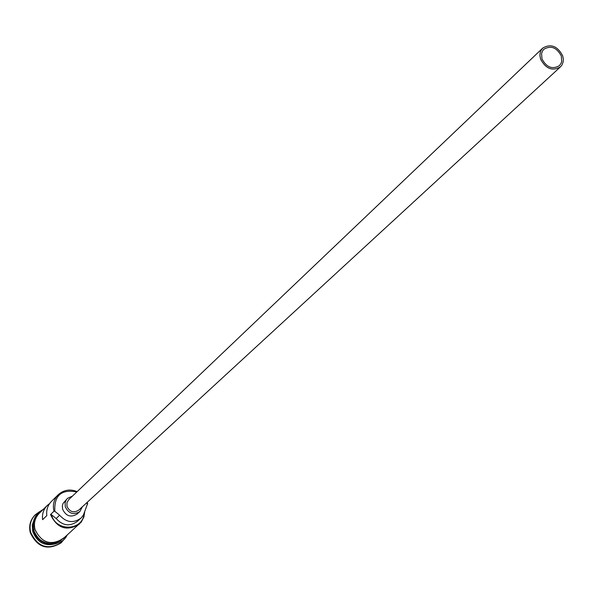 <?xml version="1.0" encoding="UTF-8"?>
<svg xmlns="http://www.w3.org/2000/svg" width="593" height="593" viewBox="0 0 593 593"><rect width="100%" height="100%" fill="white"/><g stroke="black" fill="none" stroke-linecap="round" stroke-linejoin="round"><path stroke-width="0.89" d="M87.193 502.33L87.69 503.887L87.327 504.332L86.83 502.664M76.816 491.96C61.472 489.032 54.141 495.355 54.823 510.936L54.949 511.396L53.97 511.248C52.473 504.799 53.911 499.284 58.284 494.695C63.762 489.848 70.063 488.825 77.172 491.619M541.972 58.885C546.487 67.372 552.276 69.648 559.318 65.727L561.008 63.466L561.712 61.39L561.312 55.972C556.738 47.455 550.934 45.201 543.877 49.234L542.58 50.857L541.565 53.533L541.972 58.885M562.683 55.764C557.464 46.024 550.823 43.459 542.758 48.07L540.898 50.642L540.127 52.977L539.926 55.549L540.586 59.092C545.745 68.788 552.35 71.397 560.407 66.92L561.942 65.052L563.142 61.968L563.35 59.367L562.683 55.764M542.758 48.07L68.758 499.632L66.957 502.694L66.972 506.348C69.677 511.937 73.576 513.219 78.654 510.195L560.407 66.92M72.465 496.096L67.498 498.335L66.283 499.81L65.104 502.797L65.274 506.719C68.655 513.701 73.517 515.31 79.862 511.537L82.42 506.726M67.498 498.335L63.014 503.479L62.354 505.97L62.613 509.231C65.979 516.192 70.819 517.793 77.142 514.035L79.862 511.537M53.044 544.04C43.378 544.522 36.877 540.112 33.534 530.802L33.304 522.959M61.198 540.393C49.019 546.916 39.879 543.64 33.779 530.565L33.193 526.147M56.935 543.381C45.535 546.946 37.463 543.01 32.726 531.573L32.267 525.139L34.216 519.12M64.674 538.6L61.361 542.595C47.922 550.43 37.693 547.005 30.68 532.329C29.116 525.494 30.651 519.631 35.291 514.746L39.494 511.715M49.604 503.568L47.292 505.444C43.504 509.335 41.947 514.072 42.607 519.661L46.825 515.606C46.158 509.98 47.729 505.206 51.539 501.293L58.284 494.695M84.673 512.004L83.932 516.888L81.248 522.085L63.043 538.763C50.768 545.938 41.421 542.817 35.002 529.401C33.564 523.145 34.972 517.785 39.227 513.323L47.292 505.444M53.97 511.248L50.501 514.561L51.48 514.717C55.727 531.862 82.716 530.994 84.028 513.79M61.153 542.78L60.938 542.973C47.507 550.808 37.285 547.383 30.28 532.714C28.709 525.887 30.25 520.031 34.891 515.147L35.091 514.946M54.949 511.396L59.656 515.228L56.157 518.519L51.48 514.717M56.157 518.519C62.658 525.754 69.677 526.74 77.223 521.484L81.337 517.741L83.435 514.976L87.327 504.332M79.262 524.219C66.698 531.558 57.113 528.333 50.501 514.561M59.656 515.228C66.194 522.5 73.25 523.5 80.833 518.215M40.91 511.685C35.283 516.192 33.252 522.107 34.839 529.438C42.34 543.966 52.325 546.553 64.793 537.191M35.291 514.746L34.891 515.147M43.193 509.454C35.15 513.775 32.015 520.572 33.786 529.845M67.172 535.064C60.612 549.111 37.203 545.516 33.794 529.868M61.361 542.595L60.938 542.973"/></g></svg>
